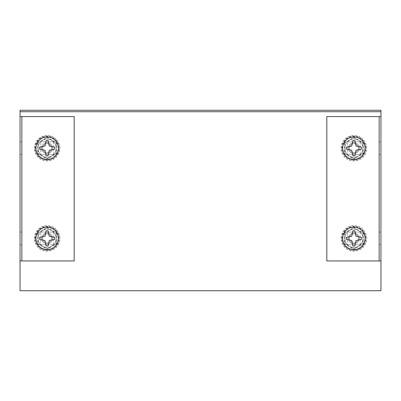 <?xml version="1.0" encoding="UTF-8"?>
<svg xmlns="http://www.w3.org/2000/svg" width="401" height="401" viewBox="0 0 401 401"><rect width="100%" height="100%" fill="white"/><g stroke="black" fill="none" stroke-linecap="round" stroke-linejoin="round"><path stroke-width="0.3" stroke-dasharray="2 1.5" d="M380.95 260.951L380.95 116.591L379.145 116.591L380.95 116.591L380.95 260.951L326.815 260.951L326.815 116.591L379.145 116.591L379.145 260.951L380.95 260.951M380.95 110.275L380.95 111.719L20.05 111.719L20.05 290.725L380.95 290.725L380.95 110.275L20.05 110.275L20.05 111.719L20.05 110.275M347.567 244.836A9.022 9.022 0 0 0 360.198 244.836L360.198 231.953A9.022 9.022 0 0 0 347.567 231.953L347.567 244.836L347.567 231.953A9.022 9.022 0 0 1 360.198 231.953L360.198 244.836A9.022 9.022 0 0 1 347.567 244.836M40.802 244.836A9.022 9.022 0 0 0 53.433 244.836L53.433 231.953A9.022 9.022 0 0 0 40.802 231.953L40.802 244.836L40.802 231.953A9.022 9.022 0 0 1 53.433 231.953L53.433 244.836A9.022 9.022 0 0 1 40.802 244.836M347.567 154.611A9.022 9.022 0 0 0 360.198 154.611L360.198 141.728A9.022 9.022 0 0 0 347.567 141.728L347.567 154.611L347.567 141.728A9.022 9.022 0 0 1 360.198 141.728L360.198 154.611A9.022 9.022 0 0 1 347.567 154.611M40.802 154.611A9.022 9.022 0 0 0 53.433 154.611L53.433 141.728A9.022 9.022 0 0 0 40.802 141.728L40.802 154.611L40.802 141.728A9.022 9.022 0 0 1 53.433 141.728L53.433 154.611A9.022 9.022 0 0 1 40.802 154.611M20.05 260.951L20.05 116.591L21.854 116.591L20.05 116.591L20.05 260.951L21.854 260.951L20.05 260.951M347.441 232.079L360.324 232.079A9.022 9.022 0 0 1 360.324 244.71L347.441 244.71A9.022 9.022 0 0 1 347.441 232.079L360.324 232.079A9.022 9.022 0 0 1 360.324 244.71L347.441 244.71A9.022 9.022 0 0 1 347.441 232.079M360.324 154.485L347.441 154.485A9.022 9.022 0 0 1 347.441 141.854L360.324 141.854A9.022 9.022 0 0 1 360.324 154.485L347.441 154.485A9.022 9.022 0 0 1 347.441 141.854L360.324 141.854A9.022 9.022 0 0 1 360.324 154.485M380.95 154.485L380.95 141.854L380.95 154.485L379.145 154.485L379.145 141.854L379.145 154.485L380.95 154.485M380.95 244.71L380.95 232.079L380.95 244.71L379.145 244.71L379.145 232.079L379.145 244.71L380.95 244.71M379.145 232.079L380.95 232.079L379.145 232.079M379.145 141.854L380.95 141.854L379.145 141.854M21.854 260.951L74.185 260.951L74.185 116.591L21.854 116.591L21.854 260.951L21.854 116.591M21.854 232.079L21.854 244.71L21.854 232.079L20.05 232.079L20.05 244.71L20.05 232.079L21.854 232.079M21.854 154.485L21.854 141.854L21.854 154.485L20.05 154.485L20.05 141.854L20.05 154.485L21.854 154.485M40.676 154.485A9.022 9.022 0 0 1 40.676 141.854L53.559 141.854A9.022 9.022 0 0 1 53.559 154.485L40.676 154.485A9.022 9.022 0 0 1 40.676 141.854L53.559 141.854A9.022 9.022 0 0 1 53.559 154.485L40.676 154.485M40.676 244.71A9.022 9.022 0 0 1 40.676 232.079L53.559 232.079A9.022 9.022 0 0 1 53.559 244.71L40.676 244.71A9.022 9.022 0 0 1 40.676 232.079L53.559 232.079A9.022 9.022 0 0 1 53.559 244.71L40.676 244.71M21.854 141.854L20.05 141.854L21.854 141.854M21.854 244.71L20.05 244.71L21.854 244.71M358.394 238.394A4.511 4.511 0 0 1 351.627 242.299A4.511 4.511 0 0 1 351.627 234.49A4.511 4.511 0 0 1 358.394 238.394A4.511 4.511 0 0 1 353.882 242.906A4.511 4.511 0 0 1 349.371 238.394A4.511 4.511 0 0 0 356.138 242.299A4.511 4.511 0 0 0 356.138 234.49A4.511 4.511 0 0 0 349.371 238.394A4.511 4.511 0 0 1 353.882 233.883A4.511 4.511 0 0 1 358.394 238.394M359.296 238.394A5.413 5.413 0 0 0 351.176 233.708A5.413 5.413 0 0 0 351.176 243.081A5.413 5.413 0 0 0 359.296 238.394A5.413 5.413 0 0 0 351.176 233.708A5.413 5.413 0 0 0 351.176 243.081A5.413 5.413 0 0 0 359.296 238.394A5.413 5.413 0 0 1 353.882 243.808A5.413 5.413 0 0 1 348.469 238.394A5.413 5.413 0 0 1 353.882 232.981A5.413 5.413 0 0 1 359.296 238.394M365.07 238.394A11.188 11.188 0 0 0 348.289 228.705A11.188 11.188 0 0 0 348.289 248.084A11.188 11.188 0 0 0 365.07 238.394M351.757 236.249L352.875 230.816L354.89 230.816L356.008 236.249L361.441 237.367L361.441 239.382L356.008 240.5L354.89 245.933L352.875 245.933L351.757 240.5L346.324 239.382L346.324 237.367L351.757 236.249M358.394 148.169A4.511 4.511 0 0 1 351.627 152.074A4.511 4.511 0 0 1 351.627 144.265A4.511 4.511 0 0 1 358.394 148.169A4.511 4.511 0 0 1 353.882 152.681A4.511 4.511 0 0 1 349.371 148.169A4.511 4.511 0 0 0 356.138 152.074A4.511 4.511 0 0 0 356.138 144.265A4.511 4.511 0 0 0 349.371 148.169A4.511 4.511 0 0 1 353.882 143.658A4.511 4.511 0 0 1 358.394 148.169M359.296 148.169A5.413 5.413 0 0 0 351.176 143.483A5.413 5.413 0 0 0 351.176 152.856A5.413 5.413 0 0 0 359.296 148.169A5.413 5.413 0 0 0 351.176 143.483A5.413 5.413 0 0 0 351.176 152.856A5.413 5.413 0 0 0 359.296 148.169A5.413 5.413 0 0 1 353.882 153.583A5.413 5.413 0 0 1 348.469 148.169A5.413 5.413 0 0 1 353.882 142.756A5.413 5.413 0 0 1 359.296 148.169M365.07 148.169A11.188 11.188 0 0 0 348.289 138.48A11.188 11.188 0 0 0 348.289 157.859A11.188 11.188 0 0 0 365.07 148.169M351.757 146.024L352.875 140.591L354.89 140.591L356.008 146.024L361.441 147.142L361.441 149.157L356.008 150.275L354.89 155.708L352.875 155.708L351.757 150.275L346.324 149.157L346.324 147.142L351.757 146.024M344.86 233.187L344.86 243.602L353.882 248.81L362.905 243.602L362.905 238.394A9.022 9.022 0 0 0 349.371 230.58L344.86 233.187L353.882 227.979L362.905 233.187L353.882 227.979L349.371 230.58A9.022 9.022 0 0 0 349.371 246.209A9.022 9.022 0 0 0 362.905 238.394L362.905 233.187L362.905 243.602L353.882 248.81L344.86 243.602L344.86 233.187L344.404 232.921L344.404 243.868L353.882 249.342L363.361 243.868L363.361 232.921L353.882 227.447L344.404 232.921M348.469 238.394A5.413 5.413 0 0 1 356.589 233.708A5.413 5.413 0 0 1 356.589 243.081A5.413 5.413 0 0 1 348.469 238.394A5.413 5.413 0 0 1 356.589 233.708A5.413 5.413 0 0 1 356.589 243.081A5.413 5.413 0 0 1 348.469 238.394M353.882 248.81L353.882 249.342M363.361 243.868L362.905 243.602M344.86 243.602L344.404 243.868M363.361 232.921L362.905 233.187M353.882 227.447L353.882 227.979M51.629 238.394A4.511 4.511 0 0 1 44.862 242.299A4.511 4.511 0 0 1 44.862 234.49A4.511 4.511 0 0 1 51.629 238.394A4.511 4.511 0 0 1 47.117 242.906A4.511 4.511 0 0 1 42.606 238.394A4.511 4.511 0 0 0 49.373 242.299A4.511 4.511 0 0 0 49.373 234.49A4.511 4.511 0 0 0 42.606 238.394A4.511 4.511 0 0 1 47.117 233.883A4.511 4.511 0 0 1 51.629 238.394M52.531 238.394A5.413 5.413 0 0 0 44.411 233.708A5.413 5.413 0 0 0 44.411 243.081A5.413 5.413 0 0 0 52.531 238.394A5.413 5.413 0 0 0 44.411 233.708A5.413 5.413 0 0 0 44.411 243.081A5.413 5.413 0 0 0 52.531 238.394A5.413 5.413 0 0 1 47.117 243.808A5.413 5.413 0 0 1 41.704 238.394A5.413 5.413 0 0 1 47.117 232.981A5.413 5.413 0 0 1 52.531 238.394M58.305 238.394A11.188 11.188 0 0 0 41.524 228.705A11.188 11.188 0 0 0 41.524 248.084A11.188 11.188 0 0 0 58.305 238.394M44.992 236.249L46.11 230.816L48.125 230.816L49.243 236.249L54.676 237.367L54.676 239.382L49.243 240.5L48.125 245.933L46.11 245.933L44.992 240.5L39.559 239.382L39.559 237.367L44.992 236.249M51.629 148.169A4.511 4.511 0 0 1 44.862 152.074A4.511 4.511 0 0 1 44.862 144.265A4.511 4.511 0 0 1 51.629 148.169A4.511 4.511 0 0 1 47.117 152.681A4.511 4.511 0 0 1 42.606 148.169A4.511 4.511 0 0 0 49.373 152.074A4.511 4.511 0 0 0 49.373 144.265A4.511 4.511 0 0 0 42.606 148.169A4.511 4.511 0 0 1 47.117 143.658A4.511 4.511 0 0 1 51.629 148.169M52.531 148.169A5.413 5.413 0 0 0 44.411 143.483A5.413 5.413 0 0 0 44.411 152.856A5.413 5.413 0 0 0 52.531 148.169A5.413 5.413 0 0 0 44.411 143.483A5.413 5.413 0 0 0 44.411 152.856A5.413 5.413 0 0 0 52.531 148.169A5.413 5.413 0 0 1 47.117 153.583A5.413 5.413 0 0 1 41.704 148.169A5.413 5.413 0 0 1 47.117 142.756A5.413 5.413 0 0 1 52.531 148.169M58.305 148.169A11.188 11.188 0 0 0 41.524 138.48A11.188 11.188 0 0 0 41.524 157.859A11.188 11.188 0 0 0 58.305 148.169M44.992 146.024L46.11 140.591L48.125 140.591L49.243 146.024L54.676 147.142L54.676 149.157L49.243 150.275L48.125 155.708L46.11 155.708L44.992 150.275L39.559 149.157L39.559 147.142L44.992 146.024M38.095 233.187L38.095 243.602L47.117 248.81L56.14 243.602L56.14 238.394A9.022 9.022 0 0 0 42.606 230.58L38.095 233.187L47.117 227.979L56.14 233.187L47.117 227.979L42.606 230.58A9.022 9.022 0 0 0 42.606 246.209A9.022 9.022 0 0 0 56.14 238.394L56.14 233.187L56.14 243.602L47.117 248.81L38.095 243.602L38.095 233.187L37.639 232.921L37.639 243.868L47.117 249.342L56.596 243.868L56.596 232.921L47.117 227.447L37.639 232.921M41.704 238.394A5.413 5.413 0 0 1 49.824 233.708A5.413 5.413 0 0 1 49.824 243.081A5.413 5.413 0 0 1 41.704 238.394A5.413 5.413 0 0 1 49.824 233.708A5.413 5.413 0 0 1 49.824 243.081A5.413 5.413 0 0 1 41.704 238.394M47.117 248.81L47.117 249.342M56.596 243.868L56.14 243.602M38.095 243.602L37.639 243.868M56.596 232.921L56.14 233.187M47.117 227.447L47.117 227.979M344.86 142.962L344.86 153.377L353.882 158.585L362.905 153.377L362.905 148.169A9.022 9.022 0 0 0 349.371 140.355L344.86 142.962L353.882 137.754L362.905 142.962L353.882 137.754L349.371 140.355A9.022 9.022 0 0 0 349.371 155.984A9.022 9.022 0 0 0 362.905 148.169L362.905 142.962L362.905 153.377L353.882 158.585L344.86 153.377L344.86 142.962L344.404 142.696L344.404 153.643L353.882 159.117L363.361 153.643L363.361 142.696L353.882 137.222L344.404 142.696M348.469 148.169A5.413 5.413 0 0 1 356.589 143.483A5.413 5.413 0 0 1 356.589 152.856A5.413 5.413 0 0 1 348.469 148.169A5.413 5.413 0 0 1 356.589 143.483A5.413 5.413 0 0 1 356.589 152.856A5.413 5.413 0 0 1 348.469 148.169M353.882 158.585L353.882 159.117M363.361 153.643L362.905 153.377M344.86 153.377L344.404 153.643M363.361 142.696L362.905 142.962M353.882 137.222L353.882 137.754M38.095 142.962L38.095 153.377L47.117 158.585L56.14 153.377L56.14 148.169A9.022 9.022 0 0 0 42.606 140.355L38.095 142.962L47.117 137.754L56.14 142.962L47.117 137.754L42.606 140.355A9.022 9.022 0 0 0 42.606 155.984A9.022 9.022 0 0 0 56.14 148.169L56.14 142.962L56.14 153.377L47.117 158.585L38.095 153.377L38.095 142.962L37.639 142.696L37.639 153.643L47.117 159.117L56.596 153.643L56.596 142.696L47.117 137.222L37.639 142.696M41.704 148.169A5.413 5.413 0 0 1 49.824 143.483A5.413 5.413 0 0 1 49.824 152.856A5.413 5.413 0 0 1 41.704 148.169A5.413 5.413 0 0 1 49.824 143.483A5.413 5.413 0 0 1 49.824 152.856A5.413 5.413 0 0 1 41.704 148.169M47.117 158.585L47.117 159.117M56.596 153.643L56.14 153.377M38.095 153.377L37.639 153.643M56.596 142.696L56.14 142.962M47.117 137.222L47.117 137.754M380.95 111.719L20.05 111.719M379.145 260.951L379.145 116.591M342.093 238.394A11.789 11.789 0 0 1 359.777 228.184A11.789 11.789 0 0 1 359.777 248.605A11.789 11.789 0 0 1 342.093 238.394M341.742 238.394A12.14 12.14 0 0 1 364.394 232.324A12.14 12.14 0 0 1 357.025 250.119A12.14 12.14 0 0 1 341.742 238.394M35.328 238.394A11.789 11.789 0 0 1 53.012 228.184A11.789 11.789 0 0 1 53.012 248.605A11.789 11.789 0 0 1 35.328 238.394M34.977 238.394A12.14 12.14 0 0 1 57.629 232.324A12.14 12.14 0 0 1 50.26 250.119A12.14 12.14 0 0 1 34.977 238.394M342.093 148.169A11.789 11.789 0 0 1 359.777 137.959A11.789 11.789 0 0 1 359.777 158.38A11.789 11.789 0 0 1 342.093 148.169M341.742 148.169A12.14 12.14 0 0 1 364.394 142.099A12.14 12.14 0 0 1 357.025 159.894A12.14 12.14 0 0 1 341.742 148.169M35.328 148.169A11.789 11.789 0 0 1 53.012 137.959A11.789 11.789 0 0 1 53.012 158.38A11.789 11.789 0 0 1 35.328 148.169M34.977 148.169A12.14 12.14 0 0 1 57.629 142.099A12.14 12.14 0 0 1 50.26 159.894A12.14 12.14 0 0 1 34.977 148.169M341.071 238.394C340.785 230.334 349.331 223.703 357.07 225.984C364.945 227.713 369.246 237.643 365.11 244.565C361.481 251.768 350.79 253.462 345.111 247.733C342.479 245.176 341.131 242.064 341.071 238.394M34.306 238.394C34.02 230.334 42.566 223.703 50.305 225.984C58.18 227.713 62.481 237.643 58.346 244.565C54.716 251.768 44.025 253.462 38.346 247.733C35.714 245.176 34.366 242.064 34.306 238.394M341.071 148.169C340.785 140.109 349.331 133.478 357.07 135.759C364.945 137.488 369.246 147.418 365.11 154.34C361.481 161.543 350.79 163.237 345.111 157.508C342.479 154.951 341.131 151.839 341.071 148.169M34.306 148.169C34.02 140.109 42.566 133.478 50.305 135.759C58.18 137.488 62.481 147.418 58.346 154.34C54.716 161.543 44.025 163.237 38.346 157.508C35.714 154.951 34.366 151.839 34.306 148.169"/><path stroke-width="0.6" d="M21.854 260.951L21.854 116.591L74.185 116.591L74.185 260.951L20.05 260.951L20.05 290.725L380.95 290.725L380.95 111.719L20.05 111.719L20.05 110.275L380.95 110.275L380.95 111.719M20.05 260.951L20.05 111.719M379.145 116.591L379.145 260.951L326.815 260.951L326.815 116.591L380.95 116.591M379.145 260.951L380.95 260.951M20.05 116.591L21.854 116.591M365.07 238.394A11.188 11.188 0 0 0 348.289 228.705A11.188 11.188 0 0 0 348.289 248.084A11.188 11.188 0 0 0 365.07 238.394M352.875 230.816L351.757 236.249L346.324 237.367L346.324 239.382L351.757 240.5L352.875 245.933L354.89 245.933L356.008 240.5L361.441 239.382L361.441 237.367L356.008 236.249L354.89 230.816L352.875 230.816M365.07 148.169A11.188 11.188 0 0 0 348.289 138.48A11.188 11.188 0 0 0 348.289 157.859A11.188 11.188 0 0 0 365.07 148.169M352.875 140.591L351.757 146.024L346.324 147.142L346.324 149.157L351.757 150.275L352.875 155.708L354.89 155.708L356.008 150.275L361.441 149.157L361.441 147.142L356.008 146.024L354.89 140.591L352.875 140.591M58.305 238.394A11.188 11.188 0 0 0 41.524 228.705A11.188 11.188 0 0 0 41.524 248.084A11.188 11.188 0 0 0 58.305 238.394M46.11 230.816L44.992 236.249L39.559 237.367L39.559 239.382L44.992 240.5L46.11 245.933L48.125 245.933L49.243 240.5L54.676 239.382L54.676 237.367L49.243 236.249L48.125 230.816L46.11 230.816M58.305 148.169A11.188 11.188 0 0 0 41.524 138.48A11.188 11.188 0 0 0 41.524 157.859A11.188 11.188 0 0 0 58.305 148.169M46.11 140.591L44.992 146.024L39.559 147.142L39.559 149.157L44.992 150.275L46.11 155.708L48.125 155.708L49.243 150.275L54.676 149.157L54.676 147.142L49.243 146.024L48.125 140.591L46.11 140.591"/></g></svg>
